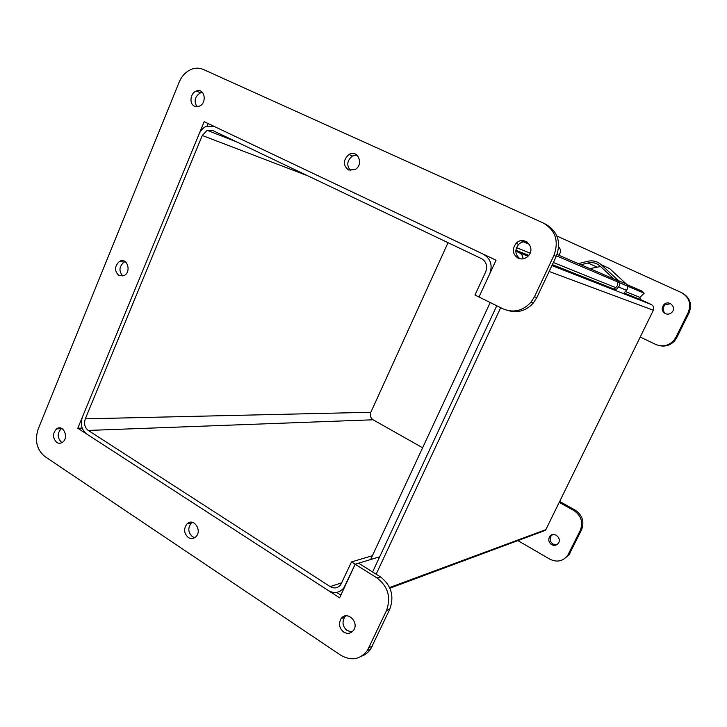 <?xml version="1.0" encoding="UTF-8"?>
<svg xmlns="http://www.w3.org/2000/svg" width="727" height="727" viewBox="0 0 727 727"><rect width="100%" height="100%" fill="white"/><g stroke="black" fill="none" stroke-linecap="round" stroke-linejoin="round"><path stroke-width="1.09" d="M372.397 555.71L351.514 561.916L340.645 584.89C337.655 588.234 334.175 588.806 330.194 586.607L88.267 430.439C84.75 427.576 83.759 423.714 85.313 418.834L202.288 135.495L207.186 130.315L212.484 130.378L481.438 258.603C486.336 261.62 487.753 266.046 485.691 271.88L474.976 295.044L478.993 297.016L489.734 273.825C492.779 265.21 490.68 258.685 483.446 254.25L214.129 126.407L206.386 126.307C203.124 127.734 200.697 130.287 199.107 133.968L82.424 416.98C80.143 424.159 81.588 429.857 86.758 434.064L328.377 590.551C334.256 593.814 339.409 592.959 343.826 587.989L355.185 564.225L379.658 556.791M559.654 501.476L560.435 501.903L559.272 502.257L560.435 501.903L575.121 510.072C582.436 515.125 584.572 521.732 581.518 529.901L568.905 555.001L563.271 559.499M351.514 561.916L377.086 578.01C388.036 586.516 391.19 597.34 386.528 610.498L367.344 650.583C360.047 659.607 351.241 661.179 340.927 655.318L44.883 456.538C36.786 449.722 34.542 440.598 38.131 429.166L179.142 82.178C182.023 75.499 186.448 71.092 192.419 68.956C196.199 67.765 199.807 67.929 203.242 69.428L543.151 222.935C555.501 230.186 559.099 241.019 553.938 255.422L534.436 296.789L530.928 302.296C522.722 310.992 513.407 313.173 502.975 308.83L478.993 297.016L496.041 260.221L204.169 121.682L77.78 428.248L339.609 597.83L355.185 564.225L358.611 563.189L380.403 576.874C391.299 585.317 394.434 596.076 389.799 609.144L370.725 648.984C368.335 652.437 365.272 654.845 361.537 656.199M422.623 447.777L373.069 419.788C370.488 417.943 369.743 415.444 370.843 412.282L448.032 242.682M558.699 246.971C561.126 249.597 561.117 252.333 558.663 255.177M665.305 313.637C661.679 311.147 661.234 308.112 663.969 304.549C668.994 299.415 677.082 307.503 671.803 312.437C669.858 314.191 667.695 314.6 665.305 313.637M670.63 303.632L664.914 304.94C662.206 308.448 662.624 311.456 666.168 313.955M551.648 544.677C548.594 542.351 547.985 539.588 549.839 536.372C553.701 530.946 562.398 538.244 558.2 543.423C556.382 545.495 554.201 545.904 551.648 544.677M552.611 534.609L551.202 535.835C549.358 539.034 549.957 541.788 553.002 544.105L556.855 544.659M559.217 502.375L573.839 510.508C581.182 515.579 583.327 522.222 580.264 530.419L567.605 555.619C562.753 561.371 556.846 562.562 549.866 559.172L517.86 540.606M556.918 236.021L681.272 292.499C689.169 297.107 691.486 303.741 688.233 312.419L675.883 337.355L673.647 340.681C668.413 345.907 662.424 347.152 655.681 344.425L640.223 337.037M682.244 292.981C690.041 297.588 692.322 304.186 689.087 312.783L676.782 337.61L674.556 340.927C670.285 345.37 665.169 346.924 659.225 345.598M192.319 522.322L191.246 523.131C187.666 527.975 188.066 532.491 192.446 536.69L194.763 537.644M188.266 537.498C183.858 533.282 183.458 528.729 187.057 523.867C193.527 517.224 202.66 530.674 195.799 536.817C193.455 538.871 190.947 539.098 188.266 537.498M357.002 155.105L352.413 156.014C346.97 160.558 346.343 165.42 350.523 170.581M348.487 170.009C342.835 165.165 343.008 159.985 349.005 154.478C357.838 149.035 364.2 164.602 355.121 169.545L348.487 170.009M125.244 261.638L124.008 262.129C119.028 266.573 118.674 271.216 122.945 276.069M118.91 275.597C114.221 270.835 114.448 266.091 119.591 261.338C127.052 256.931 131.841 271.698 124.172 275.551L118.91 275.597M518.115 258.185C512.499 254.223 511.826 249.279 516.097 243.354C523.94 234.757 536.499 247.725 528.229 256.004C525.185 258.948 521.813 259.675 518.115 258.185M526.966 241.909C523.84 241.255 521.059 242.091 518.633 244.399C514.534 249.906 514.989 254.714 520.005 258.812M194.554 106.187C188.92 103.925 190.274 92.856 196.417 91.02C204.796 87.613 207.504 103.479 198.998 106.296L194.554 106.187M202.506 92.474L200.507 92.829C194.836 96.427 193.664 101.053 196.981 106.696M56.706 442.398C52.489 437.927 52.453 433.419 56.624 428.866C63.249 423.85 69.365 437.808 62.467 442.289C60.559 443.543 58.642 443.579 56.706 442.398M61.704 428.448L61.295 428.703C57.142 433.237 57.169 437.718 61.386 442.161L62.068 442.543M343.717 632.081C339.209 628.192 338.346 623.702 341.117 618.641C346.879 610.089 359.738 622.267 353.449 630.409C350.732 633.644 347.488 634.198 343.717 632.081M346.034 615.805L344.616 617.259C341.863 622.294 342.726 626.747 347.206 630.618L352.104 631.845M336.637 592.396L340.863 595.122M82.215 428.094L77.78 428.248M544.805 223.771L545.523 224.125C557.809 231.34 561.38 242.1 556.255 256.404L536.871 297.488L533.382 302.959C526.502 310.502 518.378 313.11 509.009 310.783M208.131 123.563L207.113 126.035M556.5 255.868L644.158 293.226L639.933 297.388L640.242 299.424L651.401 304.595C653.609 305.913 654.264 307.794 653.346 310.247L545.841 529.665L541.76 531.719M529.383 244.308L521.005 240.737M644.158 293.226L642.086 291.136L626.874 284.584M618.904 281.149L557.064 254.486M522.922 258.867C522.94 256.068 521.786 254.059 519.442 252.823L515.807 251.124M343.108 588.843L343.626 589.179M376.15 574.203L500.676 307.703M496.777 305.776L372.587 571.967L496.777 305.776M490.207 302.55L370.616 559.545M617.759 282.685L617.287 285.829L614.242 289.137M615.378 290.464L618.559 287.011C620.249 284.766 620.195 282.63 618.404 280.604L601.156 264.664L609.58 268.554L626.392 284.057C628.137 286.029 628.183 288.101 626.538 290.273L623.448 293.626M601.156 264.664C597.24 261.275 592.723 260.157 587.589 261.302L578.319 263.656M580.918 264.773L587.925 263.001C592.487 261.984 596.494 262.983 599.957 265.991L614.124 279.086M589.87 268.627L600.547 266.545M330.194 586.607L341.881 582.754M373.069 419.788L88.267 430.439M85.313 418.834L370.843 412.282M307.712 175.78L202.288 135.495M575.121 510.072L573.839 510.508M581.518 529.901L580.264 530.419M569.995 553.174L568.696 553.783M689.087 312.783L688.233 312.419M676.782 337.61L675.883 337.355M380.403 576.874L377.086 578.01M389.799 609.144L386.528 610.498M372.36 646.103L368.998 647.684M556.255 256.404L553.938 255.422M536.871 297.488L534.436 296.789M516.497 247.653L530.092 253.132M553.374 262.511L615.651 287.61M625.384 291.527L639.933 297.388M640.242 299.424L624.02 293.008M615.969 289.819L552.356 264.664M528.793 255.341L515.861 250.233M389.608 587.543L545.841 529.665M519.442 252.823L528.047 256.195M551.929 265.564L651.401 304.595M653.346 310.247L549.139 271.471M618.559 287.011L626.538 290.273M618.404 280.604L626.392 284.057M587.925 263.001L596.694 266.918M207.186 130.315L236.384 141.774M664.914 304.94L663.969 304.549M551.202 535.835L549.839 536.372M568.905 555.001L567.605 555.619M674.556 340.927L673.647 340.681M187.057 523.867L191.246 523.131M349.005 154.478L352.413 156.014M119.591 261.338L124.008 262.129M518.633 244.399L516.097 243.354M200.507 92.829L196.417 91.02M61.295 428.703L56.624 428.866M344.616 617.259L341.117 618.641M370.725 648.984L367.344 650.583M533.382 302.959L530.928 302.296M389.899 588.198L545.414 530.356"/></g></svg>
